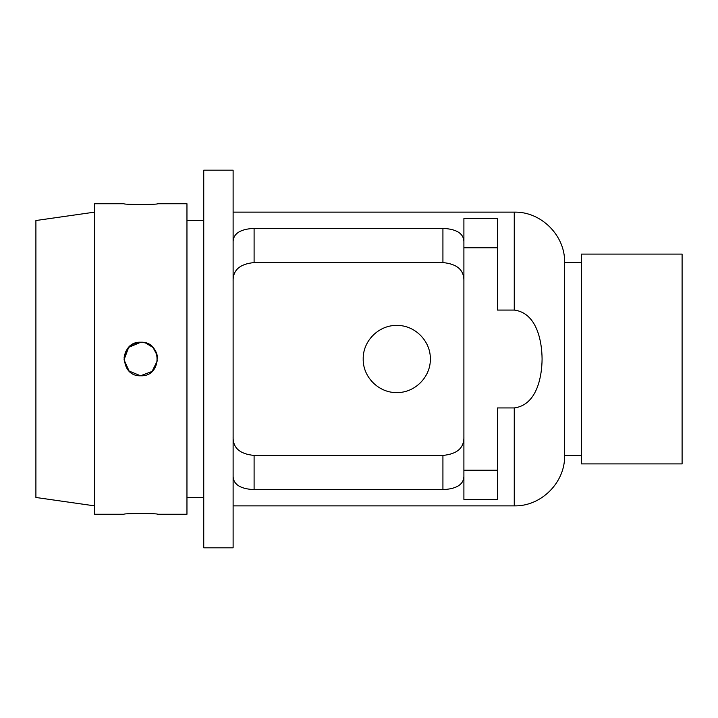 <?xml version="1.0" encoding="UTF-8"?>
<svg xmlns="http://www.w3.org/2000/svg" width="718" height="718" viewBox="0 0 718 718"><rect width="100%" height="100%" fill="white"/><g stroke="black" fill="none" stroke-linecap="round" stroke-linejoin="round"><path stroke-width="1.08" d="M463.9 470.2L463.9 247.8L497.475 247.8L497.475 310.068L514.259 310.068C536.472 312.904 541.902 340.287 542.09 359C541.902 377.713 536.472 405.096 514.259 407.932L497.475 407.932L497.475 499.432L463.9 499.432L463.9 470.2L497.475 470.2M463.9 476.492C463.523 484.578 456.531 488.949 442.925 489.622L254.1 489.622C240.494 488.949 233.503 484.578 233.117 476.492M233.117 241.508C233.503 233.422 240.494 229.051 254.1 228.378L442.925 228.378C456.531 229.051 463.523 233.422 463.9 241.508M124.017 514.259C122.993 513.271 158.615 513.271 157.583 514.259L186.958 514.259L186.958 203.741L157.583 203.741C158.615 204.729 122.993 204.729 124.017 203.741L94.641 203.741L94.641 514.259L124.017 514.259M142.9 342.351C151.606 344.084 156.497 349.352 157.565 358.138L157.583 359L157.565 358.138C157.224 353.489 155.384 349.63 152.054 346.543M124.043 358.147L124.043 358.138C125.282 348.822 130.55 343.527 139.857 342.244M129.554 346.543L128.343 347.754M126.458 350.294L125.255 352.673M149.416 344.604L147.1 343.446M141.688 342.244L140.8 342.217C162.456 341.185 162.456 376.815 140.8 375.783C119.152 376.815 119.152 341.185 140.8 342.217L128.657 347.413L124.034 359.79L129.123 371.053L140.531 375.783L152.072 371.439L157.529 360.382M157.197 355.419L153.033 347.503L145.44 342.872M145.314 342.836L144.641 342.666M396.767 392.566C378.754 392.961 362.805 377.013 363.2 359C362.805 340.987 378.754 325.039 396.767 325.433C414.771 325.039 430.728 340.987 430.333 359C430.728 377.013 414.771 392.961 396.767 392.566M497.475 247.8L497.475 218.568L463.9 218.568L463.9 247.8M514.259 407.932L514.259 505.867C541.157 506.558 565.299 482.424 564.608 455.508L564.608 262.492C565.299 235.576 541.157 211.442 514.259 212.133L233.117 212.133M463.9 281.285C464.232 270.165 457.24 263.937 442.925 262.582L254.1 262.582C239.785 263.937 232.785 270.165 233.117 281.285M233.117 436.715C232.785 447.835 239.785 454.063 254.1 455.418L442.925 455.418C457.24 454.063 464.232 447.835 463.9 436.715M682.1 463.9L682.1 254.1L581.392 254.1L581.392 463.9L682.1 463.9M233.117 359L233.117 170.175L203.741 170.175L203.741 547.825L233.117 547.825L233.117 359M94.641 505.867L35.9 497.475L35.9 220.525L94.641 212.133M514.259 310.068L514.259 212.133M254.1 228.378L254.1 262.582M442.925 228.378L442.925 262.582M442.925 455.418L442.925 489.622M254.1 455.418L254.1 489.622M514.259 505.867L233.117 505.867M581.392 262.492L564.608 262.492M581.392 455.508L564.608 455.508M203.741 220.525L186.958 220.525M203.741 497.475L186.958 497.475"/></g></svg>
